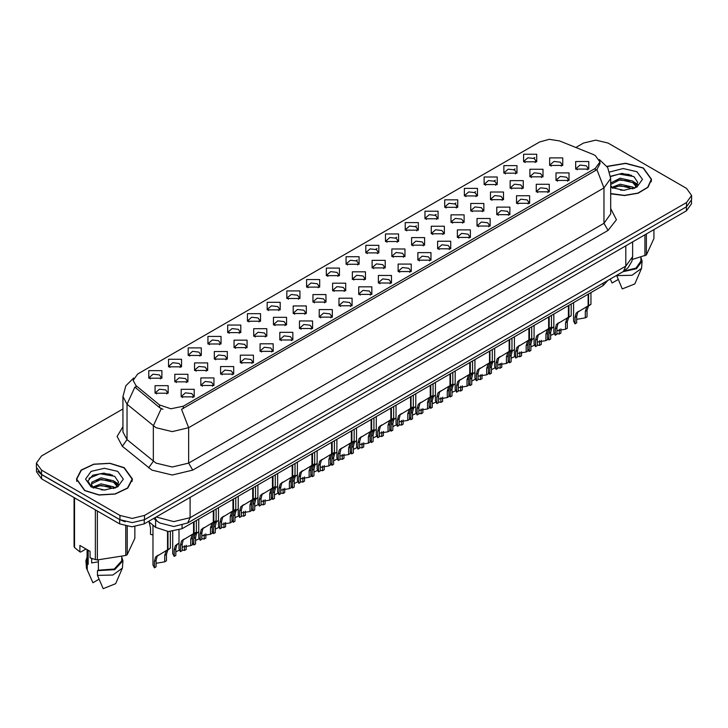 <?xml version="1.0" encoding="UTF-8"?>
<svg xmlns="http://www.w3.org/2000/svg" width="728" height="728" viewBox="0 0 728 728"><rect width="100%" height="100%" fill="white"/><g stroke="black" fill="none" stroke-linecap="round" stroke-linejoin="round"><path stroke-width="1.09" d="M326.317 275.675L326.317 268.132L339.403 268.132L339.403 275.675L326.317 275.675M337.883 276.385L338.638 274.738L336.946 272.372L330.649 271.653L327.081 274.738L327.837 276.385M306.597 287.069L306.597 279.516L319.674 279.516L319.674 287.069L306.597 287.069M318.154 287.778L318.919 286.122L317.226 283.765L310.92 283.037L307.353 286.122L308.108 287.778M286.868 298.462L286.868 290.909L299.945 290.909L299.945 298.462L286.868 298.462M298.435 299.163L299.19 297.515L297.497 295.159L291.191 294.43L287.624 297.515L288.388 299.163M227.682 332.623L227.682 325.07L240.768 325.07L240.768 332.623L227.682 332.623M239.248 333.333L240.003 331.686L238.311 329.32L232.014 328.601L228.446 331.686L229.202 333.333M207.953 344.016L207.953 336.463L221.039 336.463L221.039 344.016L207.953 344.016M219.519 344.726L220.275 343.07L218.582 340.713L212.285 339.985L208.718 343.07L209.473 344.726M188.233 355.41L188.233 347.857L201.31 347.857L201.31 355.41L188.233 355.41M199.791 356.11L200.555 354.463L198.862 352.097L192.556 351.378L188.989 354.463L189.744 356.11M168.505 366.794L168.505 359.241L181.581 359.241L181.581 366.794L168.505 366.794M180.062 367.504L180.826 365.847L179.133 363.49L172.827 362.772L169.26 365.847L170.024 367.504M267.14 309.846L267.14 302.293L280.216 302.293L280.216 309.846L267.14 309.846M278.706 310.556L279.461 308.899L277.768 306.543L271.471 305.824L267.895 308.899L268.659 310.556M247.411 321.239L247.411 313.686L260.497 313.686L260.497 321.239L247.411 321.239M258.977 321.949L259.732 320.293L258.04 317.936L251.742 317.208L248.175 320.293L248.931 321.949M346.046 264.291L346.046 256.738L359.132 256.738L359.132 264.291L346.046 264.291M357.612 265.001L358.367 263.345L356.675 260.988L350.377 260.26L346.81 263.345L347.565 265.001M365.774 252.898L365.774 245.345L378.86 245.345L378.86 252.898L365.774 252.898M377.341 253.608L378.096 251.961L376.403 249.595L370.106 248.876L366.539 251.961L367.294 253.608M385.503 241.514L385.503 233.961L398.58 233.961L398.58 241.514L385.503 241.514M397.069 242.215L397.825 240.568L396.132 238.211L389.835 237.483L386.259 240.568L387.023 242.215M405.232 230.121L405.232 222.568L418.309 222.568L418.309 230.121L405.232 230.121M416.798 230.831L417.554 229.174L415.861 226.817L409.555 226.089L405.987 229.174L406.752 230.831M424.961 218.728L424.961 211.184L438.038 211.184L438.038 218.728L424.961 218.728M436.518 219.437L437.282 217.79L435.59 215.424L429.283 214.705L425.716 217.79L426.471 219.437M444.681 207.344L444.681 199.791L457.766 199.791L457.766 207.344L444.681 207.344M456.247 208.053L457.002 206.397L455.309 204.04L449.012 203.312L445.445 206.397L446.2 208.053M464.409 195.95L464.409 188.397L477.495 188.397L477.495 195.95L464.409 195.95M475.975 196.66L476.731 195.013L475.038 192.647L468.741 191.928L465.174 195.013L465.929 196.66M484.138 184.566L484.138 177.013L497.224 177.013L497.224 184.566L484.138 184.566M495.704 185.276L496.46 183.62L494.767 181.263L488.47 180.535L484.903 183.62L485.658 185.276M503.867 173.173L503.867 165.62L516.944 165.62L516.944 173.173L503.867 173.173M515.433 173.883L516.188 172.227L514.496 169.87L508.199 169.151L504.622 172.227L505.387 173.883M523.596 161.789L523.596 154.236L536.673 154.236L536.673 161.789L523.596 161.789M535.162 162.49L535.917 160.843L534.225 158.477L527.918 157.758L524.351 160.843L525.115 162.49M148.776 378.187L148.776 370.634L161.853 370.634L161.853 378.187L148.776 378.187M160.342 378.897L161.097 377.24L159.405 374.884L153.108 374.156L149.531 377.24L150.296 378.897M352.37 279.334L352.37 271.781L365.456 271.781L365.456 279.334L352.37 279.334M363.936 280.034L364.692 278.387L362.999 276.03L356.702 275.302L353.135 278.387L353.89 280.034M332.641 290.718L332.641 283.165L345.727 283.165L345.727 290.718L332.641 290.718M344.208 291.428L344.963 289.771L343.27 287.414L336.973 286.696L333.406 289.771L334.161 291.428M312.922 302.111L312.922 294.558L325.998 294.558L325.998 302.111L312.922 302.111M324.479 302.821L325.243 301.164L323.541 298.808L317.244 298.08L313.677 301.164L314.432 302.821M293.193 313.495L293.193 305.942L306.27 305.942L306.27 313.495L293.193 313.495M304.75 314.205L305.514 312.558L303.822 310.192L297.515 309.473L293.948 312.558L294.704 314.205M234.006 347.666L234.006 340.113L247.092 340.113L247.092 347.666L234.006 347.666M245.573 348.375L246.328 346.719L244.635 344.362L238.338 343.643L234.771 346.719L235.526 348.375M253.735 336.281L253.735 328.728L266.812 328.728L266.812 336.281L253.735 336.281M265.301 336.982L266.057 335.335L264.364 332.969L258.067 332.25L254.491 335.335L255.255 336.982M174.829 381.836L174.829 374.283L187.906 374.283L187.906 381.836L174.829 381.836M186.386 382.546L187.151 380.89L185.458 378.533L179.152 377.805L175.584 380.89L176.34 382.546M194.558 370.443L194.558 362.89L207.635 362.89L207.635 370.443L194.558 370.443M206.115 371.153L206.879 369.506L205.178 367.139L198.881 366.421L195.313 369.506L196.069 371.153M214.278 359.059L214.278 351.506L227.364 351.506L227.364 359.059L214.278 359.059M225.844 359.769L226.599 358.112L224.907 355.755L218.609 355.027L215.042 358.112L215.797 359.769M273.464 324.888L273.464 317.335L286.541 317.335L286.541 324.888L273.464 324.888M285.03 325.598L285.786 323.942L284.093 321.585L277.787 320.857L274.219 323.942L274.984 325.598M372.099 267.94L372.099 260.387L385.176 260.387L385.176 267.94L372.099 267.94M383.665 268.65L384.42 266.994L382.728 264.637L376.431 263.909L372.854 266.994L373.619 268.65M391.828 256.547L391.828 249.003L404.904 249.003L404.904 256.547L391.828 256.547M403.394 257.257L404.149 255.61L402.457 253.244L396.15 252.525L392.583 255.61L393.348 257.257M411.557 245.163L411.557 237.61L424.633 237.61L424.633 245.163L411.557 245.163M423.114 245.873L423.878 244.217L422.185 241.86L415.879 241.132L412.312 244.217L413.067 245.873M431.285 233.77L431.285 226.217L444.362 226.217L444.362 233.77L431.285 233.77M442.842 234.48L443.607 232.833L441.905 230.467L435.608 229.748L432.041 232.833L432.796 234.48M451.005 222.386L451.005 214.833L464.091 214.833L464.091 222.386L451.005 222.386M462.571 223.087L463.327 221.439L461.634 219.083L455.337 218.355L451.769 221.439L452.525 223.087M470.734 210.993L470.734 203.44L483.82 203.44L483.82 210.993L470.734 210.993M482.3 211.702L483.055 210.046L481.363 207.689L475.065 206.97L471.498 210.046L472.254 211.702M490.463 199.608L490.463 192.056L503.539 192.056L503.539 199.608L490.463 199.608M502.029 200.309L502.784 198.662L501.091 196.296L494.794 195.577L491.227 198.662L491.982 200.309M510.192 188.215L510.192 180.662L523.268 180.662L523.268 188.215L510.192 188.215M521.758 188.925L522.513 187.269L520.82 184.912L514.514 184.184L510.947 187.269L511.711 188.925M529.92 176.822L529.92 169.269L542.997 169.269L542.997 176.822L529.92 176.822M541.477 177.532L542.242 175.885L540.549 173.519L534.243 172.8L530.676 175.885L531.431 177.532M549.649 165.438L549.649 157.885L562.726 157.885L562.726 165.438L549.649 165.438M561.206 166.148L561.971 164.492L560.269 162.135L553.972 161.407L550.404 164.492L551.16 166.148M155.1 393.229L155.1 385.676L168.177 385.676L168.177 393.229L155.1 393.229M166.667 393.93L167.422 392.283L165.729 389.917L159.423 389.198L155.856 392.283L156.62 393.93M200.873 385.485L200.873 377.932L213.959 377.932L213.959 385.485L200.873 385.485M212.44 386.195L213.195 384.539L211.502 382.182L205.205 381.463L201.638 384.539L202.393 386.195M220.602 374.101L220.602 366.548L233.688 366.548L233.688 374.101L220.602 374.101M232.168 374.802L232.924 373.155L231.231 370.789L224.934 370.07L221.367 373.155L222.122 374.802M240.331 362.708L240.331 355.155L253.417 355.155L253.417 362.708L240.331 362.708M251.897 363.418L252.652 361.761L250.96 359.404L244.663 358.676L241.095 361.761L241.851 363.418M260.06 351.315L260.06 343.762L273.137 343.762L273.137 351.315L260.06 351.315M271.626 352.024L272.381 350.377L270.689 348.011L264.391 347.292L260.815 350.377L261.579 352.024M279.789 339.93L279.789 332.377L292.865 332.377L292.865 339.93L279.789 339.93M291.346 340.64L292.11 338.984L290.417 336.627L284.111 335.899L280.544 338.984L281.308 340.64M299.517 328.537L299.517 320.984L312.594 320.984L312.594 328.537L299.517 328.537M311.074 329.247L311.839 327.591L310.146 325.234L303.84 324.515L300.273 327.591L301.028 329.247M319.237 317.153L319.237 309.6L332.323 309.6L332.323 317.153L319.237 317.153M330.803 317.854L331.559 316.207L329.866 313.85L323.569 313.122L320.001 316.207L320.757 317.854M338.966 305.76L338.966 298.207L352.052 298.207L352.052 305.76L338.966 305.76M350.532 306.47L351.287 304.814L349.595 302.457L343.298 301.729L339.73 304.814L340.486 306.47M358.695 294.367L358.695 286.823L371.781 286.823L371.781 294.367L358.695 294.367M370.261 295.077L371.016 293.43L369.324 291.064L363.026 290.345L359.459 293.43L360.214 295.077M378.424 282.983L378.424 275.43L391.5 275.43L391.5 282.983L378.424 282.983M389.99 283.692L390.745 282.036L389.052 279.679L382.755 278.951L379.179 282.036L379.943 283.692M398.152 271.589L398.152 264.036L411.229 264.036L411.229 271.589L398.152 271.589M409.709 272.299L410.474 270.652L408.781 268.286L402.475 267.567L398.908 270.652L399.672 272.299M417.881 260.205L417.881 252.652L430.958 252.652L430.958 260.205L417.881 260.205M429.438 260.906L430.202 259.259L428.51 256.902L422.204 256.174L418.636 259.259L419.392 260.906M437.601 248.812L437.601 241.259L450.687 241.259L450.687 248.812L437.601 248.812M449.167 249.522L449.922 247.866L448.23 245.509L441.932 244.781L438.365 247.866L439.121 249.522M457.33 237.419L457.33 229.875L470.415 229.875L470.415 237.419L457.33 237.419M468.896 238.129L469.651 236.482L467.958 234.116L461.661 233.397L458.094 236.482L458.849 238.129M477.058 226.035L477.058 218.482L490.144 218.482L490.144 226.035L477.058 226.035M488.625 226.745L489.38 225.089L487.687 222.732L481.39 222.004L477.823 225.089L478.578 226.745M496.787 214.642L496.787 207.089L509.864 207.089L509.864 214.642L496.787 214.642M508.353 215.352L509.109 213.704L507.416 211.338L501.119 210.619L497.543 213.704L498.307 215.352M516.516 203.258L516.516 195.705L529.593 195.705L529.593 203.258L516.516 203.258M528.082 203.967L528.837 202.311L527.145 199.954L520.839 199.226L517.271 202.311L518.036 203.967M536.245 191.864L536.245 184.311L549.322 184.311L549.322 191.864L536.245 191.864M547.802 192.574L548.566 190.918L546.874 188.561L540.567 187.842L537 190.918L537.755 192.574M555.965 180.48L555.965 172.927L569.05 172.927L569.05 180.48L555.965 180.48M567.531 181.181L568.286 179.534L566.593 177.168L560.296 176.449L556.729 179.534L557.484 181.181M575.693 169.087L575.693 161.534L588.779 161.534L588.779 169.087L575.693 169.087M587.259 169.797L588.015 168.141L586.322 165.784L580.025 165.056L576.458 168.141L577.213 169.797M181.154 396.878L181.154 389.325L194.23 389.325L194.23 396.878L181.154 396.878M192.711 397.588L193.475 395.932L191.782 393.575L185.476 392.847L181.909 395.932L182.664 397.588M593.284 154.554L595.368 155.564L599.936 161.934L595.368 168.304L183.32 406.197L170.925 408.799L159.505 404.986L135.936 385.558L133.106 380.389L137.683 374.019L539.63 141.951L549.312 139.348L559.623 140.941L593.284 154.554M607.898 280.38L603.121 285.604L182.1 528.674L168.332 531.567L155.637 527.336L148.466 521.43M610.719 193.785L624.569 195.577L638.165 193.22L648.02 187.323L651.606 179.397L643.397 167.95L625.68 163.254L606.952 166.357M124.251 467.676L109.901 463.245L93.703 464.164L81.117 470.124L76.395 479.115L84.603 490.563L98.963 494.995L115.16 494.075L127.746 488.115L132.469 479.115L124.251 467.676M599.936 161.934L599.936 163.846L596.878 169.56L595.368 170.652L181.563 409.336L188.634 427.673L172.29 431.577L155.938 427.673L127.082 404.231L122.905 396.578L122.905 431.977L127.082 439.63L155.938 463.072L172.29 466.985L188.634 463.072L603.949 223.296L610.719 213.85L610.719 178.451L603.949 187.897L596.878 169.56M122.905 408.981L41.478 455.992L36.4 463.072L36.4 467.321L41.478 474.401L119.965 519.71L132.223 522.64L144.49 519.71L686.522 206.77L691.6 199.69L691.6 195.441L686.522 188.361L608.035 143.052L595.777 140.122L583.51 143.052L575.821 147.493M163.008 409.336L159.505 407.562L134.88 387.069L127.082 404.231L127.082 439.63L122.349 446.273L117.126 436.427L122.905 426.681M36.4 463.072L41.478 470.151L119.965 515.46L132.223 518.4L144.49 515.46L686.522 202.53L691.6 195.441M112.494 475.102L110.765 474.774M631.64 175.384L629.902 175.057M36.518 468.504L36.518 471.735L41.605 478.815L119.674 523.887L131.941 526.817L144.208 523.887L686.395 210.856L691.482 203.776L691.482 200.882M37.865 471.344L41.605 474.565L119.674 519.637L125.252 521.803M179.015 530.093L179.015 548.866L180.453 551.624L180.453 545.145L181.563 540.95L193.548 533.67L193.548 522.067M194.085 533.369L196.36 532.05L193.821 533.87L192.465 538.21L192.465 544.68L190.782 545.654L190.782 539.184L192.183 534.807L194.048 533.387L192.383 534.352L194.085 533.369L194.085 521.758M184.512 538.893L182.828 539.858L184.512 538.893L183.192 540.003L182.137 544.171L182.137 550.65L180.453 551.624M190.782 545.654L182.137 547.074M193.193 533.879L194.877 532.905M152.971 525.143L152.971 565.037L154.4 567.795L154.4 561.315L155.51 557.12L167.495 549.849L167.495 531.522M168.032 549.54L170.306 548.22L167.768 550.04L166.412 554.381L166.412 560.86L164.728 561.825L164.728 555.355L166.139 550.987L167.995 549.558L166.33 550.523L168.032 549.54L168.032 531.558M158.458 555.064L156.784 556.037L158.458 555.064L157.139 556.174L156.083 560.351L156.083 566.821L154.4 567.795M164.728 561.825L156.083 563.254M167.149 550.05L168.823 549.085M149.04 521.903L150.541 527.873L150.541 534.352L152.971 534.989M610.719 193.593L624.451 195.413L637.946 193.102L647.747 187.26L651.314 179.397L643.188 168.068L625.625 163.418L607.061 166.521M620.411 190.126L624.815 190.254M611.775 187.36L620.183 184.148L632.814 187.105L634.343 188.325M612.548 188.17L620.183 185.649L633.087 188.789M610.719 185.485L612.667 188.27M610.719 182.992L620.183 178.151L632.814 181.108L636.563 186.295M610.719 184.493L620.183 179.652L632.814 182.61L636.272 186.687M610.719 187.36L623.905 190.281L636.9 187.096L642.415 179.397L636.9 171.699L623.195 168.514L609.718 172.017M634.789 188.143L637.737 182.346L634.006 176.713L622.094 173.346L610.61 176.24M632.341 259.441L646.355 254.946L653.971 238.538L653.971 229.575M616.634 275.339L622.294 288.934L634.789 283.911L641.514 268.368L642.069 261.052L640.913 257.339M616.634 275.675L631.959 275.293L641.514 268.368M622.895 271.726L636.409 268.741L642.069 261.052M624.023 271.062L635.99 268.041L640.913 261.052L640.913 257.212M646.355 233.979L646.355 254.946M644.908 255.783L644.908 234.807M610.301 279.17L612.075 283.028L618.181 279.507M610.637 176.586L619.155 174.065L633.751 176.549M615.005 180.817L619.155 180.062L629.574 180.953M635.271 183.383L637.328 184.894M615.005 186.805L619.155 186.059L629.574 186.95M633.706 181.773L637.528 184.321M84.812 490.445L99.017 494.831L115.051 493.921L127.5 488.024L132.178 479.115L124.051 467.795L109.846 463.408L93.812 464.318L81.354 470.215L76.686 479.115L84.812 490.445M92.283 558.667L91.619 559.95M91.619 558.431L91.619 562.944L98.389 561.834M101.274 489.844L105.678 489.98M92.629 487.087L101.046 483.874L113.668 486.823L115.197 488.051M93.402 487.887L101.046 485.367L113.95 488.515M117.426 486.013L113.668 480.826L101.046 477.877L91.81 482.209L91.419 484.539L93.521 487.997M91.446 484.684L91.81 483.71L101.046 479.379L113.668 482.327L117.126 486.404M115.643 487.869L118.6 482.072L114.86 476.44L103.986 473.1L92.865 475.166L87.942 481.017L91.773 487.187M117.763 471.425L104.432 468.24L91.1 471.425L85.585 479.115L91.1 486.814L104.432 489.999L117.763 486.814L123.278 479.115L117.763 471.425M85.986 549.003L80.799 551.997L79.853 551.933L79.853 545.463L90.072 551.369L90.072 557.839L95.368 559.595L97.343 559.905L125.771 555.5L127.218 554.672L134.835 538.256L134.835 526.681M98.389 559.978L98.389 570.16L97.497 570.679L97.497 575.402L103.158 588.652L115.643 583.638L122.377 568.086L122.932 560.778L121.776 557.057M97.497 575.402L112.822 575.011L122.377 568.086M97.497 570.679L114.778 569.633L122.932 560.778M98.389 570.16L114.332 568.996L121.776 560.778L121.776 556.938M74.028 497.533L74.028 546.437L74.556 547.583L79.853 551.933M127.218 526.444L127.218 554.672M125.771 555.5L125.771 526.162M74.556 497.843L74.556 547.583M95.368 559.595L95.368 509.855M97.343 510.992L97.343 559.905M93.211 488.006L91.419 484.539M87.087 557.057L85.931 560.778L86.486 568.086L92.938 582.755L99.035 579.233M87.278 569.496L87.278 564.782L88.17 564.264L88.17 550.268M85.931 560.778L87.278 564.782M87.087 549.64L87.087 560.778L88.17 564.264M88.953 478.332L100.018 473.791L114.605 476.267M95.868 480.535L100.018 479.779L110.438 480.671M116.134 483.11L118.191 484.62M95.868 486.531L100.018 485.776L110.438 486.668M114.569 481.49L118.391 484.047M198.744 519.064L198.744 537.473L200.182 540.231L200.182 533.76L201.283 529.556L213.277 522.285L213.277 510.683M213.814 521.976L216.089 520.657L213.55 522.476L212.194 526.817L212.194 533.296L210.51 534.27L210.51 527.791L211.912 523.423L213.777 521.994L212.103 522.959L213.814 521.976L213.814 510.374M204.24 527.5L202.557 528.473L204.24 527.5L202.921 528.61L201.865 532.787L201.865 539.257L200.182 540.231M210.51 534.27L201.865 535.69M212.922 522.486L214.596 521.521M218.473 507.68L218.473 526.08L219.911 528.837L219.911 522.367L221.012 518.163L233.006 510.892L233.006 499.29M233.542 510.583L235.817 509.272L233.279 511.083L231.923 515.433L231.923 521.903L230.239 522.877L230.239 516.398L231.641 512.03L233.506 510.61L231.832 511.575L233.542 510.583L233.542 498.98M223.96 516.116L222.286 517.08L223.96 516.116L222.65 517.226L221.585 521.394L221.585 527.873L219.911 528.837M230.239 522.877L221.585 524.297M232.651 511.101L234.325 510.128M238.202 496.287L238.202 514.696L239.63 517.453L239.63 510.974L240.741 506.779L252.734 499.508L252.734 487.897M253.262 499.199L255.546 497.879L253.007 499.699L251.642 504.04L251.642 510.519L249.968 511.484L249.968 505.014L251.369 500.637L253.235 499.217L251.56 500.181L253.262 499.199L253.262 487.596M243.689 504.722L242.014 505.696L243.689 504.722L242.379 505.833L241.314 510.01L241.314 516.48L239.63 517.453M249.968 511.484L241.314 512.912M252.379 499.708L254.054 498.744M257.93 484.903L257.93 503.303L259.359 506.06L259.359 499.59L260.469 495.386L272.454 488.115L272.454 476.512M272.991 487.805L275.275 486.495L272.727 488.306L271.371 492.656L271.371 499.126L269.688 500.1L269.688 493.62L271.098 489.252L272.954 487.824L271.289 488.788L272.991 487.805L272.991 476.203M263.418 493.338L261.743 494.303L263.418 493.338L262.107 494.439L261.043 498.616L261.043 505.086L259.359 506.06M269.688 500.1L261.043 501.519M272.108 488.315L273.783 487.35M172.7 531.476L172.7 553.644L174.129 556.401L174.129 549.931L175.239 545.727L179.015 543.197M186.141 545.299L186.141 549.467L184.457 550.441L184.457 545.7M178.187 543.68L176.513 544.644L178.187 543.68L176.868 544.79L175.812 548.957L175.812 555.437L174.129 556.401M184.457 550.441L182.137 550.004M179.325 550.168L175.812 551.86M192.465 542.751L193.857 545.017L193.857 538.538L194.958 534.343L198.744 531.804M205.869 533.915L205.869 538.083L204.186 539.048L204.186 534.316M197.916 532.286L196.232 533.26L197.916 532.286L196.596 533.396L195.541 537.573L195.541 544.043L193.857 545.017M204.186 539.048L201.865 538.611M199.044 538.784L195.541 540.476M212.194 531.358L213.586 533.624L213.586 527.154L214.687 522.95L218.473 520.42M225.598 522.522L225.598 526.69L223.915 527.663L223.915 522.922M217.636 520.902L215.961 521.867L217.636 520.902L216.325 522.003L215.261 526.18L215.261 532.65L213.586 533.624M223.915 527.663L221.585 527.227M218.773 527.39L215.261 529.083M231.923 519.974L233.306 522.231L233.306 515.761L234.416 511.566L238.202 509.027M245.327 511.138L245.327 515.297L243.643 516.27L243.643 511.529M237.364 509.509L235.69 510.474L237.364 509.509L236.054 510.619L234.989 514.787L234.989 521.266L233.306 522.231M243.643 516.27L241.314 515.834M238.502 516.006L234.989 517.69M277.659 473.509L277.659 491.919L279.088 494.676L279.088 488.197L280.198 484.002L292.183 476.731L292.183 465.119M292.683 476.44L294.995 475.102L292.456 476.922L291.1 481.263L291.1 487.733L289.416 488.706L289.416 482.236L290.827 477.859L292.683 476.44L292.72 464.81M283.147 481.945L281.472 482.91L283.147 481.945L281.827 483.055L280.771 487.223L280.771 493.702L279.088 494.676M289.416 488.706L280.771 490.135M291.837 476.931L293.511 475.966M297.379 462.125L297.379 480.525L298.817 483.283L298.817 476.813L299.927 472.609L311.912 465.338L311.912 453.735M312.449 465.028L314.724 463.709L312.185 465.529L310.829 469.869L310.829 476.349L309.145 477.322L309.145 470.843L310.547 466.475L312.412 465.046L310.747 466.011L312.449 465.028L312.449 453.426M302.875 470.552L301.192 471.526L302.875 470.552L301.556 471.662L300.5 475.839L300.5 482.309L298.817 483.283M309.145 477.322L300.5 478.742M311.557 465.538L313.24 464.573M317.108 450.732L317.108 469.141L318.546 471.89L318.546 465.42L319.647 461.215L331.64 453.944L331.64 442.342M332.177 453.635L334.452 452.325L331.913 454.136L330.558 458.485L330.558 464.955L328.874 465.929L328.874 459.459L330.275 455.082L332.141 453.662L330.466 454.627L332.177 453.635L332.177 442.033M322.604 459.168L320.921 460.132L322.604 459.168L321.285 460.278L320.229 464.446L320.229 470.925L318.546 471.89M328.874 465.929L320.229 467.349M331.286 454.154L332.96 453.18M336.837 439.339L336.837 457.748L338.274 460.506L338.274 454.026L339.375 449.831L351.369 442.56L351.369 430.958M351.906 442.251L354.181 440.931L351.642 442.751L350.286 447.092L350.286 453.571L348.603 454.536L348.603 448.066L350.004 443.698L351.87 442.269L350.195 443.234L351.906 442.251L351.906 430.648M342.324 447.775L340.649 448.748L342.324 447.775L341.013 448.885L339.949 453.062L339.949 459.532L338.274 460.506M348.603 454.536L339.949 455.965M351.014 442.761L352.689 441.796M251.642 508.581L253.035 510.847L253.035 504.368L254.145 500.172L257.93 497.634M265.047 499.745L265.047 503.913L263.372 504.877L263.372 500.145M257.093 498.116L255.419 499.09L257.093 498.116L255.783 499.226L254.718 503.403L254.718 509.873L253.035 510.847M263.372 504.877L261.043 504.449M258.231 504.613L254.718 506.306M271.371 497.197L272.763 499.454L272.763 492.983L273.874 488.779L277.659 486.249M284.775 488.351L284.775 492.519L283.092 493.493L283.092 488.752M276.822 486.732L275.148 487.696L276.822 486.732L275.502 487.842L274.447 492.01L274.447 498.489L272.763 499.454M283.092 493.493L280.771 493.056M277.959 493.22L274.447 494.913M291.1 485.804L292.492 488.069L292.492 481.59L293.602 477.395L297.379 474.856M304.504 476.967L304.504 481.135L302.821 482.1L302.821 477.368M296.551 475.339L294.876 476.312L296.551 475.339L295.231 476.449L294.176 480.626L294.176 487.096L292.492 488.069M302.821 482.1L300.5 481.663M297.688 481.836L294.176 483.529M310.829 474.41L312.221 476.676L312.221 470.206L313.322 466.002L317.108 463.472M324.233 465.574L324.233 469.742L322.55 470.716L322.55 465.975M316.28 463.954L314.596 464.919L316.28 463.954L314.96 465.056L313.904 469.232L313.904 475.703L312.221 476.676M322.55 470.716L320.229 470.279M317.408 470.443L313.904 472.135M356.565 427.955L356.565 446.355L357.994 449.112L357.994 442.642L359.104 438.438L371.098 431.167L371.098 419.565M371.626 430.858L373.91 429.547L371.371 431.358L370.006 435.708L370.006 442.178L368.332 443.152L368.332 436.673L369.733 432.305L371.599 430.876L369.924 431.841L371.626 430.858L371.626 419.255M362.053 436.391L360.378 437.355L362.053 436.391L360.742 437.501L359.678 441.669L359.678 448.148L357.994 449.112M368.332 443.152L359.678 444.571M370.743 431.376L372.418 430.403M376.294 416.562L376.294 434.971L377.723 437.728L377.723 431.249L378.833 427.054L390.818 419.783L390.818 408.171M391.355 419.474L393.639 418.154L391.091 419.974L389.735 424.315L389.735 430.785L388.051 431.759L388.051 425.289L389.462 420.911L391.318 419.492L389.653 420.456L391.355 419.474L391.355 407.862M381.781 424.997L380.107 425.962L381.781 424.997L380.471 426.108L379.406 430.284L379.406 436.755L377.723 437.728M388.051 431.759L379.406 433.187M390.472 419.983L392.146 419.019M396.023 405.178L396.023 423.578L397.452 426.335L397.452 419.865L398.562 415.661L410.546 408.39L410.546 396.787M411.083 408.08L413.358 406.77L410.82 408.581L409.464 412.922L409.464 419.401L407.78 420.375L407.78 413.895L409.191 409.527L411.047 408.099L409.382 409.063L411.083 408.08L411.083 396.478M401.51 413.613L399.836 414.578L401.51 413.613L400.191 414.714L399.135 418.891L399.135 425.361L397.452 426.335M407.78 420.375L399.135 421.794M410.201 408.59L411.875 407.625M415.743 393.784L415.743 412.194L417.18 414.942L417.18 408.472L418.291 404.268L430.275 396.997L430.275 385.394M430.812 396.687L433.087 395.377L430.548 397.188L429.192 401.538L429.192 408.008L427.509 408.981L427.509 402.511L428.91 398.134L430.776 396.714L429.111 397.679L430.812 396.687L430.812 385.085M421.239 402.22L419.556 403.185L421.239 402.22L419.92 403.33L418.864 407.498L418.864 413.977L417.18 414.942M427.509 408.981L418.864 410.401M429.92 397.206L431.604 396.232M435.471 382.391L435.471 400.8L436.909 403.558L436.909 397.079L438.01 392.883L450.004 385.613L450.004 374.01M450.541 385.303L452.816 383.984L450.277 385.804L448.921 390.144L448.921 396.624L447.238 397.588L447.238 391.118L448.639 386.75L450.505 385.321L448.83 386.286L450.541 385.303L450.541 373.701M440.968 390.827L439.284 391.8L440.968 390.827L439.648 391.937L438.593 396.114L438.593 402.584L436.909 403.558M447.238 397.588L438.593 399.017M449.649 385.813L451.324 384.848M455.2 371.007L455.2 389.407L456.638 392.164L456.638 385.694L457.739 381.49L469.733 374.219L469.733 362.617M470.27 373.91L472.545 372.599L470.006 374.41L468.65 378.76L468.65 385.23L466.966 386.204L466.966 379.725L468.368 375.357L470.233 373.928L468.559 374.893L470.27 373.91L470.27 362.307M460.688 379.443L459.013 380.407L460.688 379.443L459.377 380.553L458.312 384.721L458.312 391.2L456.638 392.164M466.966 386.204L458.312 387.624M469.378 374.429L471.052 373.455M330.558 463.026L331.95 465.292L331.95 458.813L333.051 454.618L336.837 452.079M343.962 454.19L343.962 458.349L342.278 459.322L342.278 454.581M336.008 452.561L334.325 453.526L336.008 452.561L334.689 453.671L333.624 457.839L333.624 464.318L331.95 465.292M342.278 459.322L339.949 458.886M337.137 459.059L333.624 460.742M350.286 451.633L351.67 453.899L351.67 447.429L352.78 443.225L356.565 440.695M363.691 442.797L363.691 446.965L362.007 447.938L362.007 443.197M355.728 441.168L354.054 442.142L355.728 441.168L354.418 442.278L353.353 446.455L353.353 452.925L351.67 453.899M362.007 447.938L359.678 447.502M356.866 447.665L353.353 449.358M370.006 440.249L371.398 442.506L371.398 436.036L372.509 431.831L376.294 429.302M383.41 431.404L383.41 435.572L381.736 436.545L381.736 431.804M375.457 429.784L373.783 430.749L375.457 429.784L374.147 430.894L373.082 435.062L373.082 441.541L371.398 442.506M381.736 436.545L379.406 436.108M376.594 436.272L373.082 437.965M389.735 428.856L391.127 431.122L391.127 424.642L392.237 420.447L396.023 417.908M403.139 420.02L403.139 424.187L401.456 425.152L401.456 420.42M395.186 418.391L393.511 419.364L395.186 418.391L393.866 419.501L392.811 423.678L392.811 430.148L391.127 431.122M401.456 425.152L399.135 424.715M396.323 424.888L392.811 426.581M409.464 417.463L410.856 419.728L410.856 413.258L411.966 409.054L415.743 406.524M422.868 408.626L422.868 412.794L421.184 413.768L421.184 409.027M414.914 407.007L413.24 407.971L414.914 407.007L413.595 408.108L412.539 412.285L412.539 418.755L410.856 419.728M421.184 413.768L418.864 413.331M416.052 413.495L412.539 415.188M429.192 406.078L430.585 408.344L430.585 401.865L431.686 397.67L435.471 395.131M442.597 397.242L442.597 401.401L440.913 402.375L440.913 397.643M434.643 395.613L432.96 396.578L434.643 395.613L433.324 396.724L432.268 400.891L432.268 407.371L430.585 408.344M440.913 402.375L438.593 401.938M435.772 402.111L432.268 403.803M474.929 359.614L474.929 378.023L476.358 380.78L476.358 374.301L477.468 370.106L489.462 362.835L489.462 351.224M489.99 362.526L492.274 361.206L489.735 363.026L488.37 367.367L488.37 373.846L486.695 374.811L486.695 368.341L488.097 363.964L489.962 362.544L488.288 363.509L489.99 362.526L489.99 350.914M480.416 368.05L478.742 369.023L480.416 368.05L479.106 369.16L478.041 373.337L478.041 379.807L476.358 380.78M486.695 374.811L478.041 376.24M489.107 363.035L490.781 362.071M494.658 348.23L494.658 366.63L496.087 369.387L496.087 362.917L497.197 358.713L509.181 351.442L509.181 339.839M509.718 351.133L512.002 349.822L509.454 351.633L508.099 355.983L508.099 362.453L506.415 363.427L506.415 356.947L507.825 352.579L509.682 351.151L508.017 352.115L509.718 351.133L509.718 339.53M500.145 356.665L498.471 357.63L500.145 356.665L498.835 357.767L497.77 361.943L497.77 368.414L496.087 369.387M506.415 363.427L497.77 364.846M508.836 351.642L510.51 350.678M514.387 336.837L514.387 355.246L515.815 358.003L515.815 351.524L516.925 347.329L528.91 340.049L528.91 328.446M529.447 339.749L531.722 338.429L529.183 340.249L527.827 344.59L527.827 351.06L526.144 352.034L526.144 345.563L527.554 341.186L529.411 339.767L527.745 340.731L529.447 339.749L529.447 328.137M519.874 345.272L518.2 346.237L519.874 345.272L518.554 346.382L517.499 350.55L517.499 357.029L515.815 358.003M526.144 352.034L517.499 353.453M528.564 340.258L530.239 339.284M534.106 325.443L534.106 343.853L535.544 346.61L535.544 340.14L536.654 335.936L548.639 328.665L548.639 317.062M549.176 328.355L551.451 327.036L548.912 328.856L547.556 333.197L547.556 339.676L545.873 340.649L545.873 334.17L547.274 329.802L549.14 328.374L547.474 329.338L549.176 328.355L549.176 316.753M539.603 333.879L537.928 334.853L539.603 333.879L538.283 334.989L537.228 339.166L537.228 345.636L535.544 346.61M545.873 340.649L537.228 342.069M548.284 328.865L549.968 327.9M553.835 314.059L553.835 332.459L555.273 335.217L555.273 328.747L556.374 324.542L568.368 317.272L568.368 305.669M568.905 316.962L571.18 315.652L568.641 317.463L567.285 321.812L567.285 328.283L565.601 329.256L565.601 322.786L567.003 318.409L568.868 316.989L567.194 317.954L568.905 316.962L568.905 305.36M559.332 322.495L557.648 323.459L559.332 322.495L558.012 323.605L556.956 327.773L556.956 334.252L555.273 335.217M565.601 329.256L556.956 330.676M568.013 317.481L569.687 316.507M573.564 302.666L573.564 321.075L575.002 323.833L575.002 317.353L576.103 313.158L588.097 305.887L588.097 294.276M588.634 305.578L590.909 304.259L588.37 306.079L587.014 310.419L587.014 316.898L585.33 317.863L585.33 311.393L586.732 307.025L588.597 305.596L586.923 306.561L588.634 305.578L588.634 293.976M579.051 311.102L577.377 312.075L579.051 311.102L577.741 312.212L576.676 316.389L576.676 322.859L575.002 323.833M585.33 317.863L576.676 319.292M587.742 306.088L589.416 305.123M448.921 394.685L450.314 396.951L450.314 390.481L451.415 386.277L455.2 383.747M462.326 385.849L462.326 390.017L460.642 390.991L460.642 386.25M454.372 384.22L452.689 385.194L454.372 384.22L453.053 385.33L451.988 389.507L451.988 395.977L450.314 396.951M460.642 390.991L458.312 390.554M455.501 390.718L451.988 392.41M468.65 383.301L470.033 385.558L470.033 379.088L471.143 374.884L474.929 372.354M482.054 374.465L482.054 378.624L480.371 379.597L480.371 374.856M474.092 372.836L472.417 373.801L474.092 372.836L472.781 373.946L471.717 378.114L471.717 384.593L470.033 385.558M480.371 379.597L478.041 379.161M475.229 379.334L471.717 381.017M488.37 371.908L489.762 374.174L489.762 367.695L490.872 363.5L494.658 360.961M501.774 363.072L501.774 367.24L500.1 368.204L500.1 363.472M493.821 361.443L492.146 362.417L493.821 361.443L492.51 362.553L491.445 366.73L491.445 373.2L489.762 374.174M500.1 368.204L497.77 367.767M494.958 367.94L491.445 369.633M508.099 360.515L509.491 362.781L509.491 356.311L510.601 352.106L514.387 349.577M521.503 351.679L521.503 355.846L519.819 356.82L519.819 352.079M513.549 350.059L511.875 351.023L513.549 350.059L512.23 351.169L511.174 355.337L511.174 361.816L509.491 362.781M519.819 356.82L517.499 356.383M514.687 356.547L511.174 358.24M527.827 349.131L529.22 351.397L529.22 344.917L530.33 340.722L534.106 338.183M541.232 340.295L541.232 344.462L539.548 345.427L539.548 340.695M533.278 338.666L531.604 339.639L533.278 338.666L531.959 339.776L530.903 343.953L530.903 350.423L529.22 351.397M539.548 345.427L537.228 344.99M534.416 345.163L530.903 346.856M547.556 337.737L548.948 340.003L548.948 333.533L550.05 329.329L553.835 326.799M560.96 328.901L560.96 333.069L559.277 334.043L559.277 329.302M553.007 327.281L551.324 328.246L553.007 327.281L551.688 328.383L550.632 332.56L550.632 339.03L548.948 340.003M559.277 334.043L556.956 333.606M554.135 333.77L550.632 335.462M183.32 406.197L183.32 408.545M159.505 404.986L159.505 407.562M135.936 385.558L135.936 388.133M595.368 168.304L595.368 170.652M603.121 283.137L603.121 285.604M155.637 519.983L155.637 527.336M182.1 525.343L182.1 528.674M192.729 470.151L188.634 463.072L188.634 427.673L603.949 187.897L603.949 223.296L608.035 230.376L192.729 470.151L172.29 475.038L151.852 470.151L122.349 446.273M161.225 408.636L153.344 425.889L153.344 461.288L148.612 467.922M356.065 260.679L357.248 259.996M375.794 249.285L376.977 248.603M395.522 237.901L396.705 237.219M415.242 226.508L416.434 225.826M434.971 215.124L436.154 214.442M454.7 203.731L455.883 203.048M474.429 192.338L475.611 191.655M494.157 180.953L495.34 180.271M513.886 169.56L515.069 168.878M533.606 158.176L534.798 157.494M610.719 208.563L616.434 219.756L608.035 230.376M144.49 515.46L144.49 519.71M119.965 515.46L119.965 519.71M686.522 202.53L686.522 206.77M41.478 470.151L41.478 474.401M156.183 516.971L173.719 521.612L190.072 517.708L625.816 266.13L632.587 256.684L631.895 261.27L628.109 267.731L623.423 271.417L187.669 522.995L190.072 517.708L190.072 497.406M625.816 245.827L625.816 266.13L623.423 271.417M154.955 517.681L156.893 521.011L153.717 518.4M686.395 210.856L686.395 206.843M144.208 523.887L144.208 519.874M119.674 523.887L119.674 519.637M41.605 478.815L41.605 474.565M190.782 539.184L192.465 538.21M180.453 545.145L182.137 544.171M164.728 555.355L166.412 554.381M154.4 561.315L156.083 560.351M629.365 174.502L625.125 174.101M110.228 474.219L105.979 473.828M210.51 527.791L212.194 526.817M200.182 533.76L201.865 532.787M230.239 516.398L231.923 515.433M219.911 522.367L221.585 521.394M249.968 505.014L251.642 504.04M239.63 510.974L241.314 510.01M269.688 493.62L271.371 492.656M259.359 499.59L261.043 498.616M174.129 549.931L175.812 548.957M193.857 538.538L195.541 537.573M213.586 527.154L215.261 526.18M233.306 515.761L234.989 514.787M289.416 482.236L291.1 481.263M279.088 488.197L280.771 487.223M309.145 470.843L310.829 469.869M298.817 476.813L300.5 475.839M328.874 459.459L330.558 458.485M318.546 465.42L320.229 464.446M348.603 448.066L350.286 447.092M338.274 454.026L339.949 453.062M253.035 504.368L254.718 503.403M272.763 492.983L274.447 492.01M292.492 481.59L294.176 480.626M312.221 470.206L313.904 469.232M368.332 436.673L370.006 435.708M357.994 442.642L359.678 441.669M388.051 425.289L389.735 424.315M377.723 431.249L379.406 430.284M407.78 413.895L409.464 412.922M397.452 419.865L399.135 418.891M427.509 402.511L429.192 401.538M417.18 408.472L418.864 407.498M447.238 391.118L448.921 390.144M436.909 397.079L438.593 396.114M466.966 379.725L468.65 378.76M456.638 385.694L458.312 384.721M331.95 458.813L333.624 457.839M351.67 447.429L353.353 446.455M371.398 436.036L373.082 435.062M391.127 424.642L392.811 423.678M410.856 413.258L412.539 412.285M430.585 401.865L432.268 400.891M486.695 368.341L488.37 367.367M476.358 374.301L478.041 373.337M506.415 356.947L508.099 355.983M496.087 362.917L497.77 361.943M526.144 345.563L527.827 344.59M515.815 351.524L517.499 350.55M545.873 334.17L547.556 333.197M535.544 340.14L537.228 339.166M565.601 322.786L567.285 321.812M555.273 328.747L556.956 327.773M585.33 311.393L587.014 310.419M575.002 317.353L576.676 316.389M450.314 390.481L451.988 389.507M470.033 379.088L471.717 378.114M489.762 367.695L491.445 366.73M509.491 356.311L511.174 355.337M529.22 344.917L530.903 343.953M548.948 333.533L550.632 332.56M610.719 178.451L607.698 167.531L599.371 159.532M133.679 377.987L125.862 385.749L122.905 396.578M187.669 522.995L173.719 526.499L159.76 522.995L156.893 521.011M632.587 256.684L632.587 241.924M196.36 532.05L196.36 520.447M170.306 548.22L170.306 531.604M651.314 181.718L651.314 179.397M132.178 481.435L132.178 479.115M90.809 578.077L86.486 568.086M76.686 481.435L76.686 479.115M216.089 520.657L216.089 509.054M235.817 509.272L235.817 497.67M255.546 497.879L255.546 486.277M275.275 486.495L275.275 474.884M294.995 475.102L294.995 463.499M314.724 463.709L314.724 452.106M334.452 452.325L334.452 440.722M354.181 440.931L354.181 429.329M373.91 429.547L373.91 417.936M393.639 418.154L393.639 406.552M413.358 406.77L413.358 395.158M433.087 395.377L433.087 383.774M452.816 383.984L452.816 372.381M472.545 372.599L472.545 360.997M492.274 361.206L492.274 349.604M512.002 349.822L512.002 338.211M531.722 338.429L531.722 326.827M551.451 327.036L551.451 315.433M571.18 315.652L571.18 304.049M590.909 304.259L590.909 292.656"/></g></svg>
